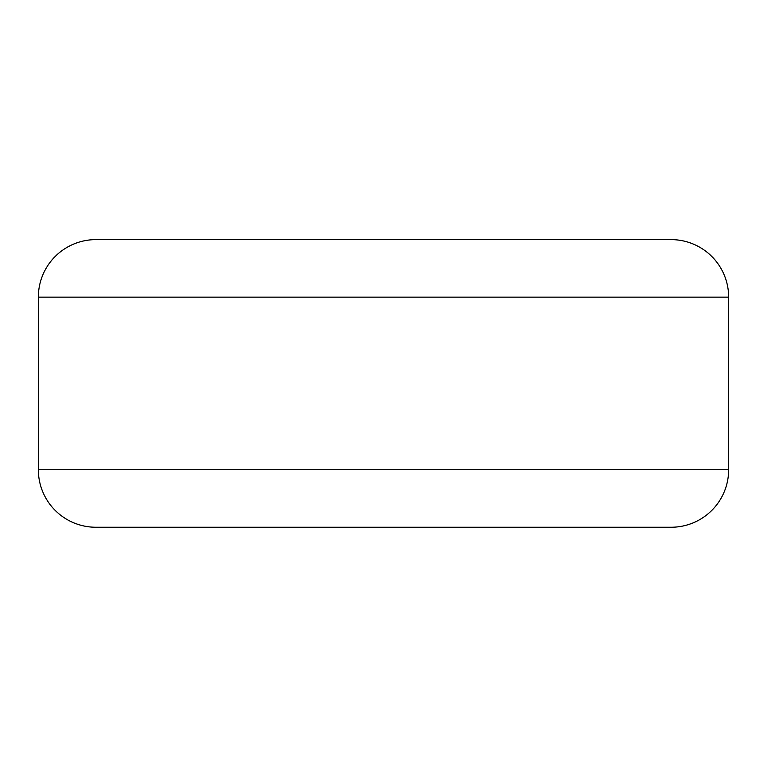 <?xml version="1.0" encoding="UTF-8"?>
<svg xmlns="http://www.w3.org/2000/svg" width="767" height="767" viewBox="0 0 767 767"><rect width="100%" height="100%" fill="white"/><g stroke="black" fill="none" stroke-linecap="round" stroke-linejoin="round"><path stroke-width="1.15" d="M468.234 527.245L611.855 527.245M468.234 527.38L418.207 527.245M418.207 527.38L389.952 527.245M389.952 527.38L351.852 527.245M351.852 527.38L342.926 527.245M342.926 527.38L276.829 527.245M276.829 527.38L262.726 527.245M262.726 527.38L155.011 527.245M38.35 297.145L38.35 469.72A57.525 57.525 0 0 0 95.875 527.245L671.125 527.245A57.525 57.525 0 0 0 728.65 469.72L728.65 297.145L38.35 297.145A57.525 57.525 0 0 1 95.875 239.62L671.125 239.62A57.525 57.525 0 0 1 728.65 297.145M38.35 469.72L728.65 469.72"/></g></svg>
